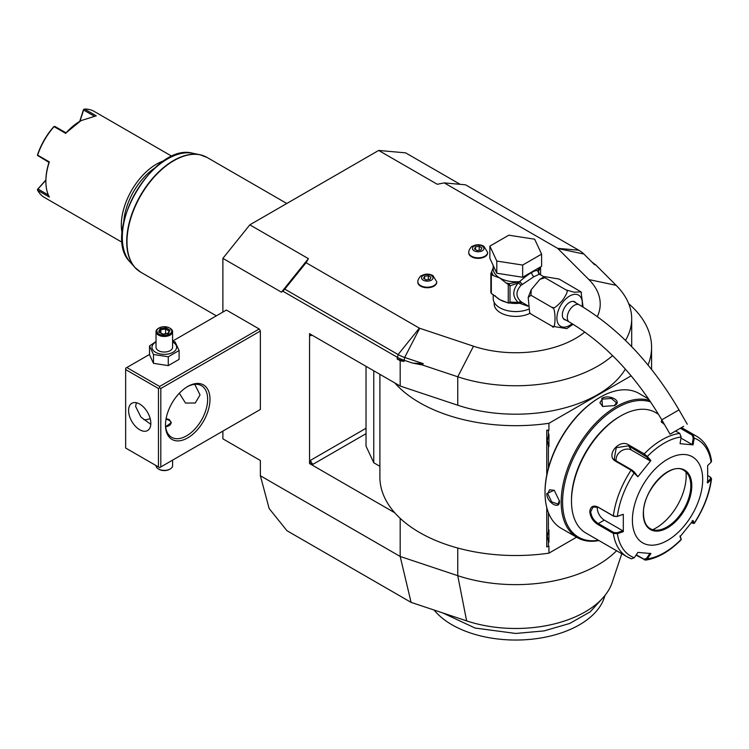 <?xml version="1.0" encoding="UTF-8"?>
<svg xmlns="http://www.w3.org/2000/svg" width="749" height="749" viewBox="0 0 749 749"><rect width="100%" height="100%" fill="white"/><g stroke="black" fill="none" stroke-linecap="round" stroke-linejoin="round"><path stroke-width="1.12" d="M259.191 410.143L260.362 409.469L260.362 331.021L259.191 328.989L226.395 310.049L172.598 341.113M616.577 550.74A115.964 66.951 180 0 1 457.751 575.663L400.181 556.47L260.362 475.746L269.153 508.552L286.979 530.723L411.089 602.374L400.181 556.47L400.181 518.336M222.884 431.115L222.884 438.848L260.362 460.495L260.362 475.746M222.884 312.08L222.884 258.358L249.82 224.84L378.676 150.446L405.621 152.852L460.129 184.32M249.82 224.84L308.391 258.648L306.051 262.712L419.356 328.128A1.657 0.955 0 0 0 419.702 328.277L473.49 346.207L457.751 376.784L422.352 364.988L412.755 363.134L403.964 360.203A33.134 19.128 180 0 1 397.101 357.17L282.776 291.164L281.446 292.166L222.884 258.358M400.181 360.718L397.101 358.94L403.964 361.449L400.181 360.718L400.181 386.044L394.723 382.889A135.841 78.43 0 0 0 548.942 423.297L631.154 375.829M379.893 374.322L379.893 477.104A135.841 78.43 0 0 0 394.723 512.747L309.562 463.575L309.562 333.726L394.723 382.889M378.676 150.446L437.247 184.263L444.279 182.906L465.513 184.806L578.818 250.222A31.701 18.304 180 0 1 583.864 254.014L594.575 264.725L595.727 264.893L591.71 261.86M597.346 316.584A84.487 48.779 0 0 0 588.901 279.574L557.846 248.518A1.657 0.955 0 0 0 557.584 248.322L444.279 182.906M473.49 346.207A84.487 48.779 0 0 0 584.81 332.05M494.19 302.371L494.19 303.963A21.534 12.433 0 0 0 500.501 312.754A21.534 12.433 0 0 0 530.058 313.251M417.858 282.017A9.447 5.449 0 0 0 417.839 282.289A9.447 5.449 0 0 0 420.61 286.146A9.447 5.449 0 0 0 430.9 287.326A9.447 5.449 0 0 0 436.733 282.289A9.447 5.449 0 0 0 436.714 282.017M468.752 252.628A9.447 5.449 0 0 0 468.743 252.9A9.447 5.449 0 0 0 471.514 256.757A9.447 5.449 0 0 0 481.804 257.937A9.447 5.449 0 0 0 487.627 252.9A9.447 5.449 0 0 0 487.618 252.628M308.391 258.648L281.446 292.166M422.352 364.988L423.232 363.649L404.675 357.46A31.701 18.304 180 0 1 398.112 354.549L284.807 289.133L306.051 262.712M284.807 289.133L282.776 291.164M400.181 386.044L457.751 405.228L457.751 376.784A115.964 66.951 0 0 0 612.598 355.616M625.49 340.411A115.964 66.951 0 0 0 631.697 318.802A115.964 66.951 0 0 0 616.155 285.332L595.727 264.893M457.751 405.228A115.964 66.951 0 0 0 625.359 369.079M412.755 363.134L423.232 363.649M648.035 365.044A135.841 78.43 0 0 0 651.574 347.246A135.841 78.43 0 0 0 628.701 303.701M313.082 464.249A3.314 1.91 60 0 1 310.732 460.195L309.768 463.462L313.082 464.249L366.027 433.68M309.768 333.605L310.732 335.749A3.314 1.91 60 0 1 311.05 334.578M379.893 466.299L373.76 462.76L366.027 446.114L366.027 366.327M394.723 512.747A135.841 78.43 0 0 0 548.942 553.146L548.942 546.161L548.408 546.47L548.408 541.508L547.294 536.35L548.408 531.191A13.416 7.743 -60 0 1 548.942 529.871L548.942 542.22A13.416 7.743 -60 0 1 548.408 541.518M548.408 546.47L546.761 546.92L546.761 507.513M546.761 475.072L546.761 430.141L548.942 430.282L548.942 423.297M373.76 462.76L373.76 370.783M548.408 468.041L548.408 445.87L547.294 440.702L548.408 435.543L548.408 430.591L548.942 430.282M647.979 398.009L647.979 398.627M548.942 553.146L576.561 537.202M548.408 531.191L548.408 512.681M547.294 440.674L548.942 446.573A13.416 7.743 -60 0 1 548.408 445.87M548.942 446.573L548.942 434.223A13.416 7.743 -60 0 0 548.408 435.543M548.408 430.591L546.761 430.141M547.294 536.312L548.942 542.22M621.782 553.745L612.158 582.525A98.203 56.699 180 0 1 466.627 620.884L411.089 602.374M603.544 597.168L590.203 611.839L569.727 623.449L544.083 630.901L515.733 633.457L475.091 628.046L442.659 612.897M605.042 595.361L604.209 597.871A90.105 52.018 180 0 1 509.835 639.927A90.105 52.018 180 0 1 434.102 610.042M600.033 397.316L599.369 397.7A76.866 44.378 120 0 0 545.019 491.84L545.019 492.655A77.859 44.949 120 0 0 561.141 528.298L577.31 537.632A77.859 44.949 120 0 0 598.919 540.544M648.681 399.03L639 393.44A77.859 44.949 120 0 0 600.071 397.298L600.071 397.298A77.859 44.949 120 0 0 545.019 492.655M649.589 400.369A77.859 44.949 120 0 0 616.24 406.632A77.859 44.949 120 0 0 565.373 475.241A77.859 44.949 120 0 0 577.31 537.632M614.48 405.612L602.542 406.464L601.831 398.309C609.686 393.805 623.084 401.539 614.48 405.612L614.47 405.621M559.428 500.969C560.186 510.472 546.798 502.71 546.77 493.666L554.185 490.211L559.428 500.95M650.628 401.904A76.866 44.378 120 0 0 616.942 407.849A76.866 44.378 120 0 0 563.398 490.707A76.866 44.378 120 0 0 598.488 540.291M658.474 414.244L655.478 412.512A69.582 40.174 120 0 0 620.687 415.957L619.517 416.641A67.925 39.21 120 0 0 571.487 499.826L571.487 501.175L571.487 499.826M620.687 415.957A69.582 40.174 120 0 0 571.487 501.175A69.582 40.174 120 0 0 585.896 533.026L627.194 556.863A69.582 40.174 -60 0 1 613.365 533.419L597.842 524.459C593.114 521.444 590.427 517.203 589.763 511.726C590.427 506.558 593.124 504.976 597.842 506.979L613.365 515.939L617.045 516.529L623.308 514.301L623.308 531.659L617.382 533.653L613.365 533.419L613.834 532.53L598.311 523.56C593.863 520.752 591.326 516.801 590.699 511.726L593.049 507.007L598.311 507.335L613.834 516.295L617.045 516.529M681.131 427.791L692.844 434.551L694.183 438.109L693.078 444.869L680.055 443.708L681.169 436.948A67.12 38.751 -60 0 0 647.323 456.487L650.909 460.532L637.886 476.738L631.117 470.185L615.594 461.225C605.173 455.795 619.189 438.315 628.711 444.915L644.224 453.875L647.323 456.487L646.509 456.834L650.001 460.785L631.463 450.083A9.943 7.836 144.9 0 0 620.818 451.273A9.943 7.836 144.9 0 0 616.212 460.916M681.169 436.948L679.736 433.381L675.589 430.984M664.532 424.599L661.189 421.79L661.882 420.02M623.308 514.301L617.382 516.295A67.12 38.751 -60 0 1 634.3 472.675L634.328 471.982L631.819 469.932L616.296 460.972L614.217 459.062L616.258 447.668L628.467 445.824L646.509 456.834M661.451 422.193L662.369 420.854M680.298 428.269L692.142 435.103L693.246 437.959L692.17 444.55L680.981 438.09M707.824 475.596L710.885 477.478L711.11 479.538L707.655 482.965L707.655 465.606L711.11 462.18A67.12 38.751 -60 0 0 694.183 438.109L693.246 437.959M711.11 462.18L711.55 461C709.818 449.522 704.893 441.301 696.767 436.358A69.582 40.174 -60 0 0 692.844 434.551L692.142 435.103M631.117 558.67A69.582 40.174 -60 0 1 627.194 556.863L631.482 558.838L634.3 557.724L637.886 552.397L650.909 553.558L647.323 558.894L645.544 560.112L636.051 555.121M681.103 538.737L679.998 535.919M645.544 560.112C657.659 558.277 669.531 551.479 681.15 539.739L681.075 538.475M692.17 520.78L693.246 523.336L694.229 523.467C703.695 508.946 709.472 494.04 711.55 478.742L711.11 479.538A67.12 38.751 -60 0 1 694.183 523.158L693.078 520.527L680.055 536.733L681.169 539.355A67.12 38.751 -60 0 1 647.323 558.894L646.509 558.436L643.99 559.203L636.294 554.766M634.3 557.724A67.12 38.751 -60 0 1 617.382 533.653L617.045 532.764L613.834 532.53M617.045 532.764L622.831 530.816L604.293 520.115A9.943 5.739 60 0 1 597.327 506.858M702.684 479.538A49.696 28.696 120 0 0 667.546 459.249A49.696 28.696 120 0 0 632.399 520.115A49.696 28.696 120 0 0 667.546 540.404A49.696 28.696 120 0 0 702.684 479.538M637.886 476.738L634.328 471.982M650.909 460.532L650.001 460.785M693.078 444.869L692.17 444.55M710.127 476.926L710.529 478.789L707.168 482.122M711.11 479.538L710.529 478.789M694.229 523.467L691.355 522.83M650.001 553.239L646.509 558.436M622.831 530.816L623.308 531.659M650.235 528.663A33.63 19.418 120 0 0 658.54 530.067A33.63 19.418 120 0 0 667.022 526.978A33.63 19.418 120 0 0 690.803 485.792A33.63 19.418 120 0 0 689.239 476.898A33.63 19.418 120 0 0 683.865 470.409C670.954 460.794 642.286 490.52 643.494 513.552C643.625 521.014 645.881 526.06 650.263 528.672A33.63 19.418 120 0 0 676.178 519.666A33.63 19.418 120 0 0 690.859 485.82A33.63 19.418 120 0 0 683.893 470.428M652.66 529.702A42.571 24.577 120 0 0 656.068 527.961A42.571 24.577 120 0 0 685.981 472.001M602.776 406.567L599.874 402.719L602.299 399.123L611.306 398.44L616.436 402.719L614.236 405.752M559.419 500.688L557.893 504.114L551.629 501.811L547.706 493.666L549.607 489.771L554.391 490.361M493.198 294.469L493.198 298.551A22.526 13.005 180 0 0 499.798 307.755A22.526 13.005 0 0 0 528.335 309.337M537.876 271.428L537.913 271.063A1.657 1.329 17 0 0 537.96 271.353L539.42 274.181L538.391 271.335L537.922 271.466L539.42 274.181L534.009 276.643L520.958 285.36C515.658 291.314 515.658 296.716 520.958 301.566L522.128 302.418L519.647 303.251L527.848 306.163M520.958 301.566L518.224 302.418L510.003 302.09L510.003 285.856L518.224 282.972C512.316 290.369 512.316 296.857 518.224 302.418L519.843 302.952L522.128 302.418L527.811 305.723M545.019 277.785L566.104 289.957L574.183 292.222L580.952 291.829L559.072 279.04L544.373 276.587L545.019 277.785L539.935 279.283L531.256 289.676L530.957 295.265L528.195 297.381L529.637 312.642L530.957 314.009L530.067 313.232M573.088 324.27L566.74 328.633L552.041 326.19C556.02 332.575 556.011 305.629 552.041 307.446C553.118 309.234 556.638 306.837 562.583 300.246C567.18 293.542 568.36 290.116 566.104 289.957M530.957 314.009L552.041 326.19M530.957 295.265L552.041 307.446M581.046 291.988L583.087 307.09M565.935 320.085A10.271 5.926 -60 0 1 564.484 319.626A10.271 5.926 -60 0 1 562.349 314.917A10.271 5.926 -60 0 1 566.834 304.581A10.271 5.926 -60 0 1 574.755 301.828A10.271 5.926 -60 0 1 575.878 302.868M683.64 426.34L670.055 434.177L683.64 426.34M681.983 427.295L672.93 432.519L681.983 427.295M538.259 268.236L538.259 268.797A22.526 13.005 0 0 1 537.913 271.063C536.911 270.089 534.823 270.595 531.659 272.58C528.579 274.2 524.572 277.214 519.647 281.605L522.119 284.171L519.993 281.755M496.793 273.235L489.865 258.302L489.865 246.131L508.796 235.195L534.664 239.193L541.602 254.136L541.602 266.307L522.662 277.242L496.793 273.235L496.793 261.064L489.865 246.131M541.602 254.136L522.662 265.062L522.662 277.242M522.662 265.062L496.793 261.064M493.198 267.721L491.69 271.69A24.183 13.959 0 0 0 493.582 275.754L499.798 277.991L506.024 282.935A24.183 13.959 0 0 0 509.329 283.618L519.647 281.605A22.526 13.005 0 0 1 499.798 277.991A22.526 13.005 0 0 1 493.198 268.797L493.198 265.492M495.155 295.733A22.526 13.005 0 0 0 499.798 299.637L508.262 303.017L508.262 284.386L506.024 282.935M506.97 302.418A22.526 13.005 0 0 1 499.798 299.637L491.335 293.402L491.335 274.462L493.582 275.754M510.003 285.856L508.262 284.386M509.723 285.285L509.329 283.618L507.644 283.88M519.656 281.924L518.224 282.972A3.314 0.992 -138.6 0 1 520.958 285.36M509.451 302.755L510.003 302.09M519.993 303.055L508.262 303.017L509.723 302.587M519.656 302.98L519.647 303.251A22.526 13.005 0 0 1 509.226 302.896M491.69 271.69L490.867 273.46A25.513 14.727 0 0 0 491.335 274.462M491.335 293.402A25.513 14.727 180 0 1 490.867 292.391L490.867 273.46M540.244 267.084A1.657 1.311 24.9 0 1 540.525 267.505L538.391 271.335A3.314 3.155 -33.7 0 0 538.831 273.666L539.121 273.984M540.422 266.981L540.525 267.505M537.96 271.353L538.971 267.824M540.591 274.846L540.591 268.189M431.349 275.482A5.749 3.314 180 0 1 431.349 280.173A5.749 3.314 180 0 1 423.222 280.173A5.749 3.314 0 0 1 423.222 275.482A5.749 3.314 0 0 1 431.349 275.482M423.588 278.394L426.293 279.957L429.992 279.386L430.984 277.252L428.278 275.688L424.58 276.269L423.588 278.394M424.58 276.269L424.58 278.965M428.278 275.688L428.278 279.658M482.253 246.093A5.749 3.314 180 0 1 482.253 250.784A5.749 3.314 180 0 1 474.126 250.784A5.749 3.314 0 0 1 474.126 246.093A5.749 3.314 0 0 1 482.253 246.093M474.492 249.005L477.197 250.569L480.895 249.997L481.888 247.863L479.182 246.309L475.484 246.88L474.492 249.005M475.484 246.88L475.484 249.586M479.182 246.309L479.182 250.269M154.753 168.01A48.039 27.741 120 0 0 123.782 221.648M164.19 160.707A49.696 28.696 120 0 0 156.466 164.171A49.696 28.696 120 0 0 122.181 233.473M172.073 156.382L94.159 111.395A49.696 28.696 120 0 0 84.534 109.073L96.246 115.833L81.023 120.617L66.034 132.854A48.704 28.116 -60 0 1 80.321 121.029L81.023 120.617M49.35 161.906L48.985 162.393A48.704 28.116 120 0 0 45.886 180.678L45.886 181.492A49.696 28.696 120 0 1 49.35 161.906L37.637 155.146A49.696 28.696 120 0 1 54.087 126.647L65.8 133.416M45.886 181.492A49.696 28.696 120 0 0 49.35 197.062L37.637 190.302A49.696 28.696 120 0 0 44.463 197.474L122.377 242.461M79.731 121.366L83.523 109.579L84.534 109.073M93.971 116.001L83.588 110.009L83.701 109.335M79.984 121.226L83.588 110.009M54.087 126.647L55.033 126.497L66.043 132.854M54.2 126.366L53.685 126.796A48.704 28.116 -60 0 0 37.562 154.725L37.637 155.146M48.985 162.393L37.45 155.389M37.637 190.302L37.974 189.01L48.357 195.012M37.45 189.45L45.886 179.994M37.974 189.01L45.886 180.284M259.191 328.989L159.621 386.475L126.824 367.534L149.528 354.427M126.824 367.534L125.654 368.218L125.654 448.024L159.621 467.629L260.362 409.469M159.621 386.475L159.621 387.823L160.801 388.506L260.362 331.021M160.801 466.955L160.801 388.506M209.992 399.329A31.477 18.173 -60 0 1 187.737 437.875A31.477 18.173 -60 0 1 165.482 425.02L165.482 425.02A31.477 18.173 -60 0 1 187.737 386.475A31.477 18.173 -60 0 1 209.992 399.329M158.451 466.955L158.451 388.506L125.654 369.566M158.451 388.506L159.621 387.823M150.839 423.335A15.738 9.082 60 0 1 147.581 430.535A15.738 9.082 60 0 1 135.457 426.321A15.738 9.082 60 0 1 128.585 410.48A15.738 9.082 60 0 1 131.843 403.28A15.738 9.082 60 0 1 143.967 407.493A15.738 9.082 60 0 1 150.839 423.335M136.384 402.728L135.616 406.426L140.943 417.09L150.802 424.365M187.147 386.83A29.82 17.218 -60 0 1 201.481 385.679A29.82 17.218 -60 0 1 207.651 399.329A29.82 17.218 -60 0 1 194.637 429.336A29.82 17.218 -60 0 1 171.661 437.322A29.82 17.218 -60 0 1 165.492 424.337M194.768 384.331L200.039 394.929L195.255 403.009L185.518 403.065L179.32 393.244M143.939 419.777A29.82 17.218 120 0 0 150.184 418.625M166.109 418.616L169.227 419.487L171.268 422.661L165.66 426.733M165.772 426.724A6.629 3.829 0 0 0 170.678 424.056A6.629 3.829 0 0 0 168.993 420.292A6.629 3.829 0 0 0 165.988 419.29M169.227 420.423L169.227 420.423A6.956 4.017 180 0 1 171.249 422.988M172.598 341.216L175.135 341.984L179.095 350.523L179.095 359.37L168.272 365.624L153.489 363.331L149.528 354.801L149.528 345.944L156.026 341.544M179.095 350.523L168.272 356.767L153.489 354.483L149.528 345.944M172.598 341.984A12.321 7.115 180 0 1 173.019 342.218A12.321 7.115 180 0 1 173.019 352.283A12.321 7.115 180 0 1 155.595 352.283A12.321 7.115 180 0 1 156.026 341.984M172.598 331.695A8.286 4.784 0 0 1 167.476 336.114A8.286 4.784 0 0 1 158.451 335.075A8.286 4.784 180 0 1 156.026 331.695L156.026 347.246A8.286 4.784 0 0 0 158.451 350.635A8.286 4.784 0 0 0 167.476 351.665A8.286 4.784 0 0 0 172.598 347.246L172.598 331.695A8.286 4.784 0 0 0 170.163 328.315L169.583 327.978L170.163 328.315M168.272 356.767L168.272 365.624M153.489 354.483L153.489 363.331M156.026 331.695A8.286 4.784 180 0 1 158.451 328.315A8.286 4.784 180 0 1 158.76 328.146M159.041 334.063A7.453 4.307 180 0 1 159.041 327.978A7.453 4.307 180 0 1 169.583 327.978A7.453 4.307 0 0 1 169.583 334.063A7.453 4.307 0 0 1 159.041 334.063M162.786 334.297L168.469 333.417L169.986 330.14L165.829 327.744L160.155 328.614L158.638 331.891L163.039 334.438M158.638 331.891L159.584 332.444M160.155 328.614L160.848 329.71L159.687 332.219M165.829 327.744L165.576 328.98L160.848 329.71L160.848 332.884M169.986 330.14L167.888 333.342M168.469 333.417L167.776 333.708L168.469 333.417M165.576 333.698L165.576 328.98L168.993 330.955M172.598 460.148L172.598 465.606A8.286 4.784 180 0 1 170.163 468.986A8.286 4.784 180 0 1 158.451 468.986L158.451 468.986A8.286 4.784 0 0 1 156.026 465.606L156.026 465.56M159.041 469.323L158.451 468.986L159.041 469.323A7.453 4.307 180 0 0 169.583 469.323L170.163 468.986M419.356 328.128L398.112 354.549L397.101 358.94M419.702 328.277L404.675 357.46L403.964 361.449M588.901 279.574L616.155 285.332M557.846 248.518L583.864 254.014M366.027 428.269L310.732 460.195M311.912 335.075L310.732 335.749M457.751 548.025L457.751 575.663L466.627 620.884M613.834 516.295L613.365 515.939A69.582 40.174 -60 0 1 631.117 470.185L631.819 469.932M643.99 454.793L644.224 453.875A69.582 40.174 -60 0 1 679.727 433.381M597.842 506.979L598.311 507.335M615.594 461.225L616.296 460.972M628.711 444.915L628.467 445.824L631.463 450.083M644.224 559.84L643.99 559.203M597.842 524.459L598.311 523.56L604.293 520.115M589.763 511.726L590.699 511.726M643.297 513.823A34.295 19.802 120 0 0 667.546 527.82A34.295 19.802 120 0 0 691.795 485.82A34.295 19.802 120 0 0 667.546 471.823A34.295 19.802 120 0 0 643.297 513.823M601.831 398.309L602.299 399.123M546.77 493.666L547.706 493.666M557.584 248.322L578.818 250.222M582.076 306.472A17.985 10.383 120 0 0 569.615 296.042A17.985 10.383 120 0 0 556.9 318.072A17.985 10.383 120 0 0 569.615 325.412A17.985 10.383 120 0 0 572.114 323.68M573.294 301.37L579.267 304.824A9.943 5.739 120 0 0 574.305 305.32A9.943 5.739 120 0 0 567.808 314.074A9.943 5.739 120 0 0 569.334 322.042L563.351 318.587M579.267 304.824C618.234 328.015 651.48 363.04 678.997 409.89L661.779 419.833C635.761 375.764 604.939 343.164 569.334 322.042M531.659 272.58A3.314 1.91 -120 0 0 534.009 276.643M417.839 281.746A9.447 5.449 0 0 0 420.61 285.603A9.447 5.449 180 0 0 430.9 286.783A9.447 5.449 180 0 0 436.733 281.746L432.931 275.623C429.13 273.628 425.357 273.638 421.603 275.641C420.152 275.566 417.53 280.285 417.839 281.746L417.839 282.289M468.743 252.357A9.447 5.449 0 0 0 471.514 256.214A9.447 5.449 180 0 0 481.804 257.394A9.447 5.449 180 0 0 487.627 252.357L483.835 246.234C480.034 244.24 476.261 244.249 472.507 246.252C471.055 246.178 468.434 250.896 468.743 252.357L468.743 252.9M137.629 270.033A66.212 38.227 -60 0 1 134.754 267.29A66.212 38.227 -60 0 1 140.428 195.498A66.212 38.227 -60 0 1 199.768 154.687L206.967 157.393A66.268 38.255 120 0 0 155.904 175.154A66.268 38.255 120 0 0 126.984 241.833A66.268 38.255 120 0 0 140.7 272.168L216.358 315.844M130.083 262C100.694 233.866 153.788 141.898 192.849 153.283A63.927 36.907 120 0 0 135.56 192.68A63.927 36.907 120 0 0 130.083 262L134.754 267.29L140.7 272.168M192.849 153.283L199.768 154.687A66.212 38.227 -60 0 1 203.578 155.801M631.697 346.656L631.697 318.802M651.574 347.246L651.574 369.435M599.369 397.7L600.071 397.298M681.534 427.557L696.767 436.358M681.206 539.523L681.122 538.634M530.161 313.391L529.637 312.642M528.195 297.381L531.256 289.676M539.935 279.283L544.373 276.587M581.477 292.578L580.952 291.829M661.779 419.833L670.055 434.177M678.997 409.89L687.273 424.243M539.346 274.125L543.952 276.784M436.733 282.289L436.733 281.746M487.627 252.9L487.627 252.357M286.801 203.485L206.967 157.393M159.041 327.978L158.451 328.315M168.057 333.314L162.936 334.11L159.303 331.994"/></g></svg>
